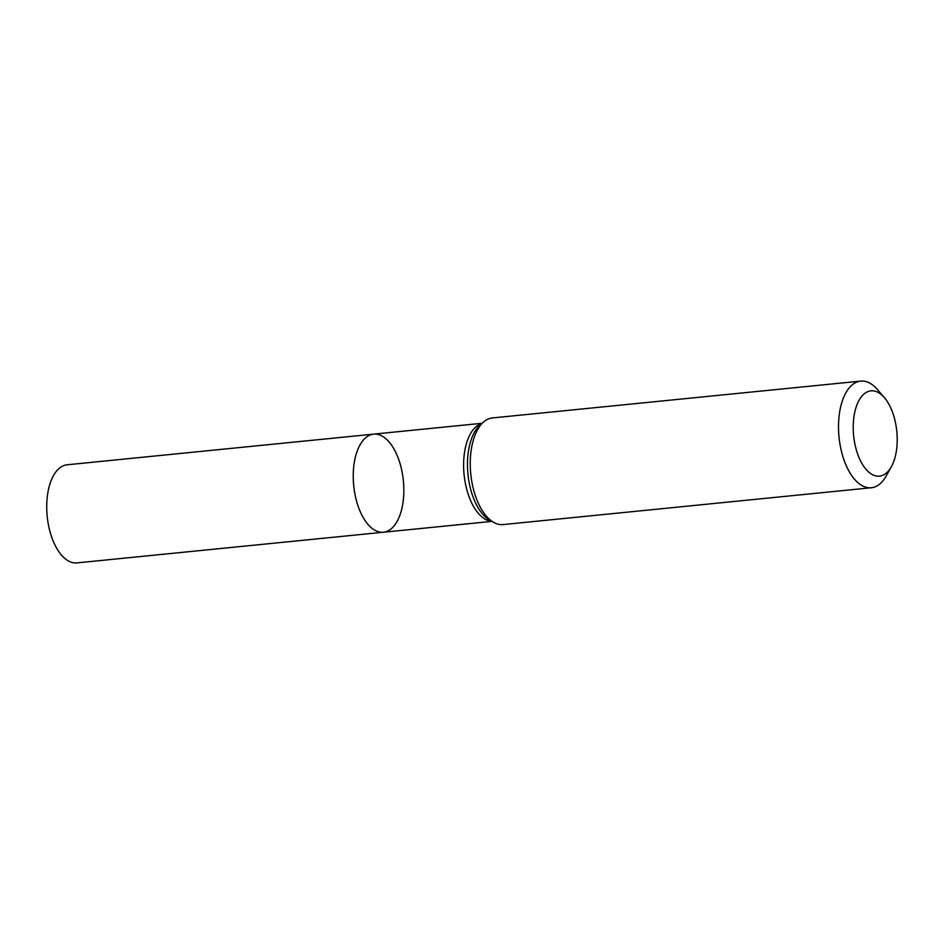 <?xml version="1.0" encoding="UTF-8"?>
<svg xmlns="http://www.w3.org/2000/svg" width="944" height="944" viewBox="0 0 944 944"><rect width="100%" height="100%" fill="white"/><g stroke="black" fill="none" stroke-linecap="round" stroke-linejoin="round"><path stroke-width="1.42" d="M860.68 381.105L492.414 417.944A53.584 27.116 84.3 0 0 483.588 422.003A53.584 27.116 84.3 0 0 470.95 451.869A53.584 27.116 84.3 0 0 493.629 522.339A53.584 27.116 84.3 0 0 503.081 524.581L871.347 487.741A53.584 27.116 -95.7 0 1 839.216 415.03A53.584 27.116 -95.7 0 1 860.68 381.105A53.584 27.116 -95.7 0 1 877.531 389.66L884.422 397.695A42.869 21.688 -95.7 0 1 891.337 466.773A42.869 21.688 -95.7 0 1 864.905 467.953A42.869 21.688 -95.7 0 1 853.777 417.98A42.869 21.688 -95.7 0 1 884.422 397.695M891.337 466.773L886.168 476.012A53.584 27.116 -95.7 0 1 871.347 487.741M383.453 532.239A49.3 24.945 -95.7 0 1 353.894 465.345A49.3 24.945 -95.7 0 1 373.635 434.134A49.3 24.945 -95.7 0 1 403.194 501.028A49.3 24.945 -95.7 0 1 383.453 532.239A49.3 24.945 -95.7 0 1 353.717 485.664A49.3 24.945 -95.7 0 1 373.635 434.134L67.118 464.79A49.3 24.945 -95.7 0 0 47.2 516.333A49.3 24.945 -95.7 0 0 76.924 562.895L491.954 521.383M491.682 521.23A49.3 24.945 -95.7 0 1 464.259 454.3A49.3 24.945 -95.7 0 1 481.9 423.478M493.629 522.339L489.606 520.05A50.728 25.677 -95.7 0 1 468.141 453.321A50.728 25.677 -95.7 0 1 480.107 425.048L483.588 422.003M482.136 423.278L373.635 434.134"/></g></svg>
